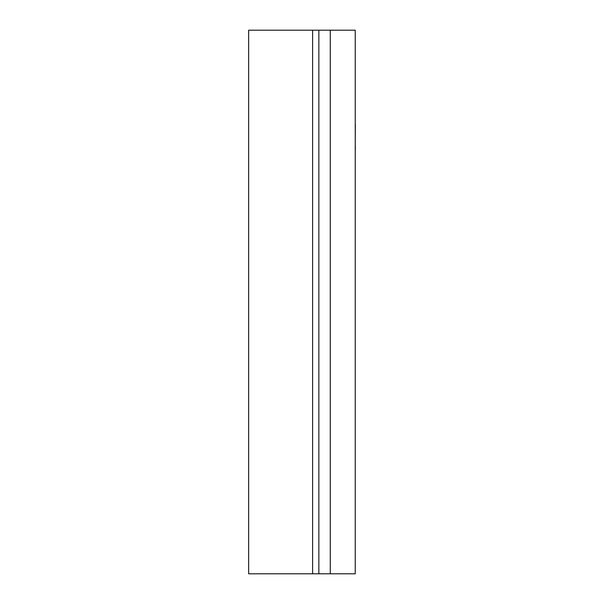 <?xml version="1.0" encoding="UTF-8"?>
<svg xmlns="http://www.w3.org/2000/svg" width="604" height="604" viewBox="0 0 604 604"><rect width="100%" height="100%" fill="white"/><g stroke="black" fill="none" stroke-linecap="round" stroke-linejoin="round"><path stroke-width="0.91" d="M312.608 573.8L355.243 573.8L355.243 30.2L248.652 30.2L248.652 573.8L312.608 573.8L312.608 30.2M355.243 80.083L355.243 124.356M355.348 124.356L355.243 146.402M355.348 145.881L355.243 146.764M355.348 146.764L355.243 152.216M330.267 573.8L330.267 30.2M318.852 573.8L318.852 30.2"/></g></svg>
